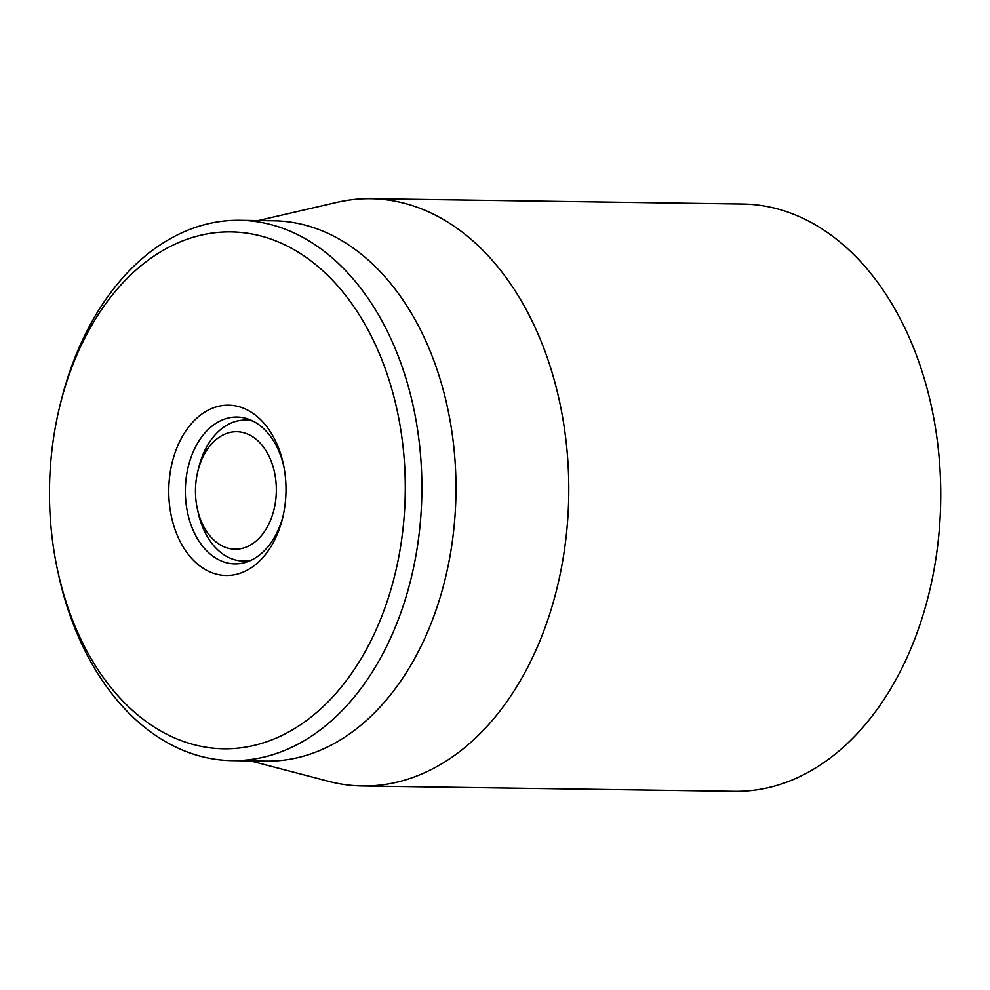 <?xml version="1.0" encoding="UTF-8"?>
<svg xmlns="http://www.w3.org/2000/svg" width="990" height="990" viewBox="0 0 990 990"><rect width="100%" height="100%" fill="white"/><g stroke="black" fill="none" stroke-linecap="round" stroke-linejoin="round"><path stroke-width="1.49" d="M362.414 785.986L734.382 791.319A293.683 202.158 -89.2 0 0 932.852 575.97A293.683 202.158 -89.2 0 0 742.797 204.014L370.829 198.681A293.683 202.158 90.8 0 1 560.885 570.636A293.683 202.158 90.8 0 1 362.414 785.986A293.683 202.158 90.8 0 1 328.655 781.357L250.445 760.889M283.078 516.075A73.421 50.54 90.8 0 1 234.853 563.879A73.421 50.54 90.8 0 1 187.333 470.881A73.421 50.54 90.8 0 1 236.957 417.05A73.421 50.54 90.8 0 1 283.784 466.216M171.047 467.627A85.165 58.62 -89.2 0 0 209.422 571.688A85.165 58.62 -89.2 0 0 282.62 517.993A85.165 58.62 -89.2 0 0 283.387 464.285A85.165 58.62 -89.2 0 0 226.821 405.195A85.165 58.62 -89.2 0 0 171.047 467.627M398.327 559.251A258.44 177.903 90.8 0 1 229.086 748.712A258.44 177.903 90.8 0 1 57.408 569.423A258.44 177.903 90.8 0 1 59.747 406.42A258.44 177.903 90.8 0 1 281.865 243.478A258.44 177.903 90.8 0 1 398.327 559.251M57.408 569.423L58.2 573.136A270.183 185.984 -89.2 0 0 232.031 760.617A270.183 185.984 -89.2 0 0 414.612 562.506A270.183 185.984 -89.2 0 0 239.766 220.3A270.183 185.984 -89.2 0 0 60.65 402.732L59.747 406.42M232.031 760.617L266.112 761.112A270.183 185.984 -89.2 0 0 455.945 493.614A270.183 185.984 -89.2 0 0 273.846 220.795L239.766 220.3M258.18 220.572L336.946 202.344A293.683 202.158 90.8 0 1 370.829 198.681M197.047 474.804A58.732 40.429 90.8 0 1 197.802 471.389A58.732 40.429 90.8 0 1 260.42 443.371A58.732 40.429 90.8 0 1 259.058 538.238A58.732 40.429 90.8 0 1 197.27 508.439A58.732 40.429 90.8 0 1 197.047 474.804M197.27 508.439L198.062 512.152A70.488 48.522 -89.2 0 0 243.404 561.058A70.488 48.522 -89.2 0 0 250.916 560.328M252.908 421.059A70.488 48.522 -89.2 0 0 245.433 420.107A70.488 48.522 -89.2 0 0 198.705 467.701L197.802 471.389M251.064 420.193L245.433 420.107M249.035 561.144L243.404 561.058"/></g></svg>
